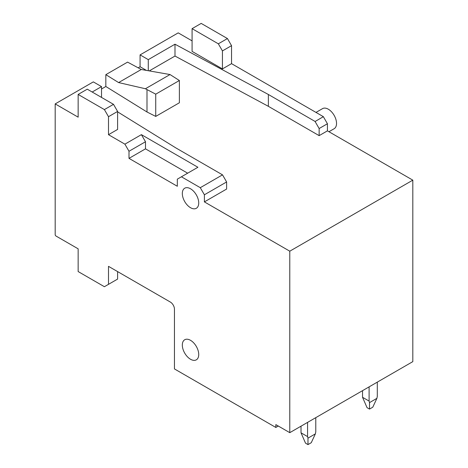 <?xml version="1.0" encoding="UTF-8"?>
<svg xmlns="http://www.w3.org/2000/svg" width="468" height="468" viewBox="0 0 468 468"><rect width="100%" height="100%" fill="white"/><g stroke="black" fill="none" stroke-linecap="round" stroke-linejoin="round"><path stroke-width="0.7" d="M129.004 158.371L129.004 151.263L145.495 141.745L141.394 134.644L197.911 167.275L177.319 179.156L177.319 186.264L129.004 158.371L145.495 148.847L187.656 173.189M155.733 116.415L155.733 94.162L145.413 88.75L118.615 82.579L141.278 69.492L170.019 74.547L179.384 80.508L179.384 102.767L155.733 116.415L146.999 111.992L146.999 89.733M129.004 151.263L124.903 144.162L141.394 134.644M328.94 131.724L334.129 128.729A11.601 6.698 -120 0 0 336.533 123.417A11.601 6.698 -120 0 0 331.467 111.747A11.601 6.698 -120 0 0 322.528 108.64L315.994 112.414M278.296 426.038L275.833 427.454L174.447 368.924L174.447 309.155A5.797 3.346 -120 0 0 170.346 302.053L108.5 266.345L108.5 284.339L117.603 279.086L117.603 271.604M307.575 422.388L307.575 436.597L307.985 438.13L315.368 433.871L311.267 442.705L307.985 444.6L305.528 443.178L301.018 432.812L301.018 426.178M289.78 432.666L289.78 251.187L412.817 180.151L412.817 361.629L289.78 432.666L275.833 424.616L275.833 427.454M145.413 88.75L170.019 74.547M146.999 111.992L105.832 86.504L105.832 74.664L127.571 62.115L141.278 69.492M117.603 111.846L175.845 147.906L222.516 174.851L226.617 181.953L226.617 189.054L204.387 201.889L289.78 251.187M101.527 97.42L101.527 86.621L93.325 81.888L55.183 103.908L55.183 234.614A1.158 0.667 60 0 0 56.002 236.036L78.15 248.824L78.15 271.557L104.399 286.709L108.5 284.339M149.269 70.902L174.991 56.049L174.991 44.208L148.28 59.629L148.28 70.727M148.28 59.629L140.078 54.891L140.078 66.731L138.183 67.831M146.431 70.399L140.078 66.731M315.368 433.871L315.777 431.865L315.777 417.655M113.502 104.335L117.603 111.437L108.5 116.696L104.399 109.588L113.502 104.335L87.253 89.177L78.15 94.437L78.15 117.17L55.183 103.908M117.603 111.437L117.603 129.431L108.5 134.69L108.5 116.696M307.575 436.597L301.018 432.812M323.37 116.672L315.087 121.504L323.37 116.672L231.537 63.654L231.537 45.659L227.436 38.552L218.334 43.811L222.435 50.913L231.537 45.659M182.321 193.506A11.601 6.698 -120 0 0 187.387 205.183A11.601 6.698 -120 0 0 196.326 208.289A11.601 6.698 -120 0 0 198.73 202.977A11.601 6.698 -120 0 0 193.664 191.307A11.601 6.698 -120 0 0 184.725 188.2A11.601 6.698 -120 0 0 182.321 193.506M182.321 345.056A11.601 6.698 -120 0 0 187.387 356.727A11.601 6.698 -120 0 0 196.326 359.834A11.601 6.698 -120 0 0 198.73 354.528A11.601 6.698 -120 0 0 193.664 342.851A11.601 6.698 -120 0 0 184.725 339.745A11.601 6.698 -120 0 0 182.321 345.056M181.42 176.793L200.286 187.686L204.387 194.787L204.387 201.889M124.903 144.162L108.5 134.69M104.399 109.588L78.15 94.437M118.615 82.579L105.832 74.664M145.495 141.745L145.495 148.847M412.817 180.151L327.43 130.853L319.141 135.638L319.141 128.536L315.087 121.504M192.085 40.874L178.22 32.871L140.078 54.891M227.436 38.552L201.187 23.4L192.085 28.659L192.085 51.386L222.435 68.913L231.537 63.654M323.37 116.725L327.43 123.751L327.43 130.853M222.435 50.913L222.435 68.913M315.087 121.458L268.369 94.483L268.369 106.324L319.141 135.638M319.141 128.536L327.43 123.751M105.832 86.504L101.527 88.99M307.985 438.13L307.985 444.6M268.369 94.483L174.991 44.208M174.991 56.049L268.369 106.324M226.617 181.953L204.387 194.787M200.286 187.686L222.516 174.851M101.527 86.621L92.178 92.02M192.085 28.659L218.334 43.811M179.384 80.508L155.733 94.162M369.1 386.872L369.1 401.082L362.536 397.291L362.536 390.657M377.302 382.134L377.302 396.349L376.892 398.35L372.785 407.189L369.509 409.085L369.509 402.615L369.1 401.082M369.509 409.085L367.047 407.663L362.536 397.291M376.892 398.35L369.509 402.615"/></g></svg>
